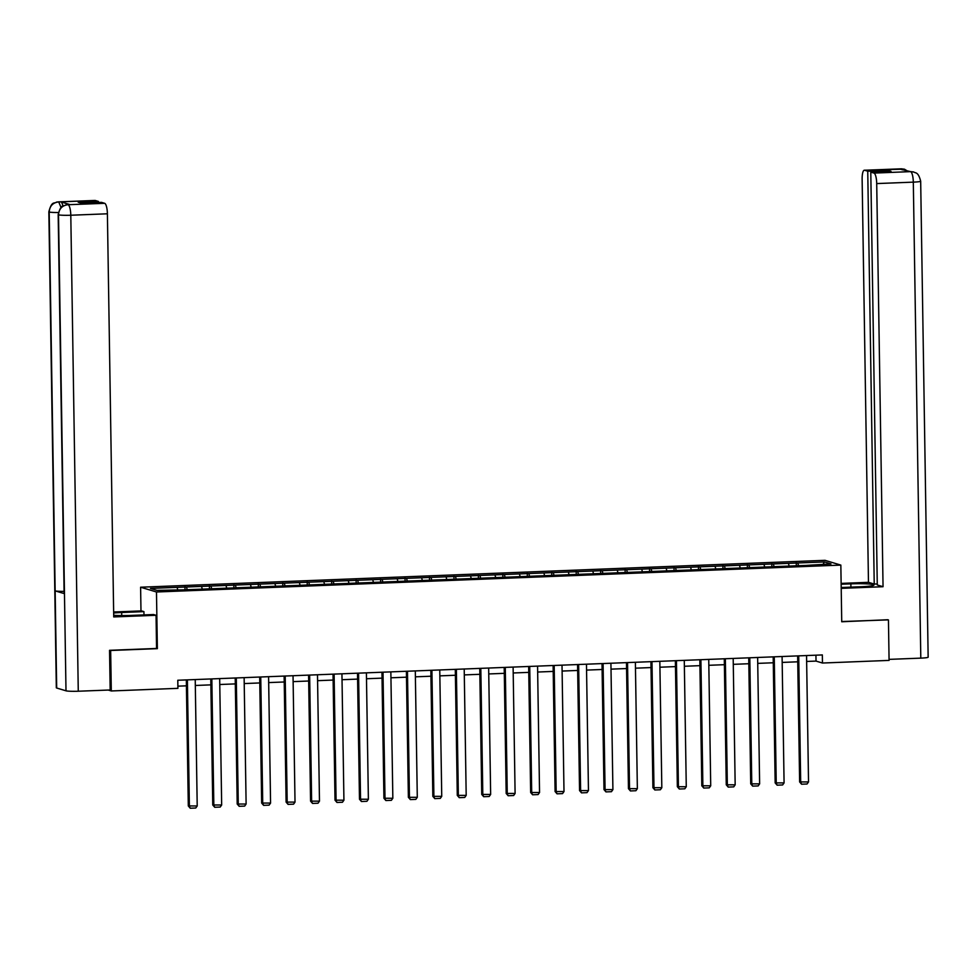 <?xml version="1.0" encoding="UTF-8"?>
<svg xmlns="http://www.w3.org/2000/svg" width="977" height="977" viewBox="0 0 977 977"><rect width="100%" height="100%" fill="white"/><g stroke="black" fill="none" stroke-linecap="round" stroke-linejoin="round"><path stroke-width="1.47" d="M140.981 610.906L140.603 587.214L824.967 560.322L840.843 565.097L156.479 591.989L140.603 587.214M824.478 561.934L150.458 588.41L156.979 590.377L185.19 589.803L805.915 565.414L831 563.9L824.478 561.934L823.074 564.205M806.636 661.453L816.027 661.087L822.463 663.029L822.341 654.932L177.79 680.248L177.912 688.345L111.293 690.959L110.657 650.487L157.37 648.655L156.479 591.989M186.509 586.994L187.218 589.717M201.555 586.408L202.129 588.606M210.959 586.041L211.667 588.765M226.005 585.443L226.579 587.641M235.408 585.076L236.116 587.8M250.466 584.49L251.028 586.676M259.87 584.112L260.578 586.835M274.916 583.525L275.49 585.724M284.319 583.159L285.028 585.882M299.365 582.561L299.939 584.759M308.769 582.194L309.477 584.918M323.814 581.608L324.388 583.794M333.23 581.23L333.926 583.953M348.276 580.643L348.838 582.842M357.68 580.277L358.388 583M372.725 579.679L373.299 581.877M382.129 579.312L382.837 582.036M397.175 578.726L397.749 580.912M406.579 578.36L407.287 581.071M421.637 577.761L422.198 579.959M431.04 577.395L431.749 580.118M446.086 576.796L446.648 578.995M455.49 576.43L456.198 579.153M470.535 575.844L471.109 578.03M479.939 575.477L480.647 578.189M494.985 574.879L495.559 577.077M504.388 574.513L505.097 577.236M519.446 573.914L520.008 576.112M528.85 573.548L529.558 576.271M543.896 572.962L544.47 575.148M553.3 572.595L554.008 575.306M568.345 571.997L568.919 574.195M577.749 571.63L578.457 574.354M592.795 571.032L593.369 573.23M602.211 570.666L602.907 573.389M617.256 570.079L617.818 572.278M626.66 569.713L627.368 572.424M641.706 569.115L642.28 571.313M651.109 568.748L651.818 571.472M666.155 568.15L666.729 570.348M675.559 567.784L676.267 570.507M690.617 567.197L691.179 569.396M700.02 566.831L700.729 569.542M715.066 566.233L715.64 568.431M724.47 565.866L725.178 568.59M739.516 565.28L740.09 567.466M748.919 564.901L749.628 567.625M763.965 564.315L764.539 566.513M773.369 563.949L774.077 566.66M788.427 563.35L788.989 565.549M797.83 562.984L798.539 565.707M840.843 565.097L841.734 621.763L887.8 619.736M888.447 619.931L889.082 660.403L822.463 663.029M110.01 650.291L110.657 650.487M108.264 690.055L111.293 690.959M177.875 686.159L186.412 685.83M195.315 685.475L210.873 684.865M219.776 684.511L235.323 683.9M244.226 683.558L259.772 682.947M268.675 682.593L284.222 681.983M293.124 681.628L308.683 681.018M317.586 680.676L333.133 680.065M342.035 679.711L357.582 679.1M366.485 678.746L382.031 678.136M390.947 677.794L406.493 677.183M415.396 676.829L430.942 676.218M439.845 675.864L455.392 675.254M464.295 674.912L479.854 674.301M488.756 673.947L504.303 673.336M513.206 672.982L528.752 672.371M537.655 672.029L553.202 671.419M562.117 671.065L577.663 670.454M586.566 670.1L602.113 669.489M611.016 669.147L626.562 668.537M635.465 668.183L651.012 667.572M659.927 667.218L675.473 666.607M684.376 666.265L699.923 665.655M708.826 665.3L724.372 664.69M733.275 664.336L748.834 663.725M757.737 663.383L773.283 662.772M782.186 662.418L797.733 661.808M177.106 587.372L177.667 589.558M815.929 655.176L816.027 661.087M796.255 562.508L796.316 565.72M771.806 563.473L771.854 566.684M747.356 564.437L747.405 567.649M722.907 565.39L722.956 568.602M698.445 566.355L698.506 569.567M673.996 567.319L674.045 570.531M649.546 568.272L649.595 571.484M625.097 569.237L625.146 572.449M600.635 570.202L600.684 573.414M576.186 571.154L576.235 574.366M551.736 572.119L551.785 575.331M527.275 573.084L527.336 576.296M502.825 574.036L502.874 577.248M478.376 575.001L478.425 578.213M453.926 575.966L453.975 579.178M429.465 576.918L429.526 580.13M405.015 577.883L405.064 581.095M380.566 578.848L380.615 582.06M356.117 579.801L356.165 583.013M331.655 580.765L331.704 583.977M307.205 581.73L307.254 584.942M282.756 582.683L282.805 585.895M258.294 583.648L258.355 586.859M233.845 584.612L233.894 587.824M209.396 585.565L209.444 588.777M184.946 586.53L184.995 589.742M157.37 648.655L156.564 648.41M806.55 655.555L808.529 781.942L799.626 781.93L801.58 784.213L800.688 782.247L798.71 655.86M797.647 655.897L799.626 781.93M808.529 781.942L807.063 783.994L801.58 784.213M841.197 587.519L860.517 586.762A18.282 1.588 -0.9 0 0 873.975 585.028A18.282 1.588 -0.9 0 0 850.869 583.855L841.148 584.234M841.209 588.362L883.049 586.713L877.273 584.979L870.788 172.123L873.988 173.088L910.772 171.622M877.261 583.941L874.232 584.063L868.468 582.329L862.129 179.182A9.758 2.552 -92.2 0 1 864.315 170.218A9.758 2.552 -92.2 0 1 864.547 170.242L867.747 171.207L874.232 584.063M841.136 583.403L868.468 582.329M883.049 586.713L876.711 183.578A9.758 2.552 -92.2 0 0 873.988 173.088M910.027 171.634L913.727 172.001C915.412 173.369 918.136 171.341 920.676 181.185L928.15 657.179A9.99 0.867 179.1 0 1 920.798 658.132L889.07 659.377M870.788 172.123L891.012 171.329L887.971 170.413L867.747 171.207M902.247 169.851L901.258 168.838L899.145 168.923L910.479 171.61L908.256 171.659M888.276 619.882L841.734 621.543M887.971 170.413L887.983 171.451M913.483 171.928L910.479 171.61M908.5 171.659L904.482 169.216L901.453 168.813L864.547 170.242M121.722 615.559L121.673 612.506A18.282 1.588 -0.9 0 0 113.662 613.031M113.698 615.29A18.282 1.588 -0.9 0 0 131.321 615.412L153.584 614.533L156.051 615.278L113.723 616.939L107.397 213.792L70.796 215.233L78.27 691.227L110.169 689.982L109.546 650.316L156.564 648.459L156.051 615.278M121.673 612.506L143.924 611.626L141.457 610.894L113.65 611.981M143.985 614.912L143.924 611.626M94.769 200.493A9.758 2.552 87.8 0 1 95.001 200.444A9.758 2.552 87.8 0 1 95.233 200.468L98.421 201.433L98.445 202.471M78.27 691.227A9.99 0.867 179.1 0 1 65.996 690.812L64.47 593.674A9.99 0.867 179.1 0 1 64.128 593.454L58.18 214.61A9.99 0.867 179.1 0 0 58.51 214.818C58.986 208.907 62.064 205.549 67.767 204.73L104.661 203.314A9.758 2.552 87.8 0 1 107.397 213.792M64.103 591.366A9.99 0.867 179.1 0 1 55.152 590.877L56.678 688.016L65.996 690.812M56.678 688.016A9.99 0.867 179.1 0 1 56.324 687.796L48.85 211.801A9.99 0.867 179.1 0 0 49.204 212.021C49.68 206.098 52.758 202.74 58.425 201.934L60.855 201.86A9.758 2.552 87.8 0 1 62.919 206.086M58.376 212.51A9.99 0.867 179.1 0 1 49.204 212.021L55.152 590.877L64.47 593.674L58.51 214.818A9.99 0.867 179.1 0 0 70.796 215.233A9.758 2.552 -92.2 0 0 68.06 204.743M98.421 201.433L78.209 202.227L81.25 203.143L101.474 202.349L104.661 203.314M69.623 204.645A9.758 2.552 87.8 0 1 69.843 204.596A9.758 2.552 87.8 0 1 70.075 204.633L60.855 201.86M61.05 207.539L58.73 201.946M782.088 656.507L784.079 782.907L775.164 782.895L777.13 785.178L776.239 783.212L774.26 656.813M773.186 656.862L775.164 782.895M784.079 782.907L782.614 784.958L777.13 785.178M757.639 657.472L759.63 783.859L750.715 783.847L752.681 786.131L751.789 784.177L749.799 657.777M748.736 657.826L750.715 783.847M759.63 783.859L758.164 785.923L752.681 786.131M733.19 658.437L735.168 784.824L726.265 784.812L728.219 787.096L727.34 785.129L725.349 658.742M724.287 658.779L726.265 784.812M735.168 784.824L733.715 786.876L728.219 787.096M708.74 659.39L710.719 785.789L701.816 785.777L703.77 788.06L702.878 786.094L700.9 659.695M699.825 659.744L701.816 785.777M710.719 785.789L709.253 787.841L703.77 788.06M684.279 660.354L686.269 786.741L677.354 786.729L679.32 789.013L678.429 787.059L676.45 660.66M675.376 660.708L677.354 786.729M686.269 786.741L684.804 788.805L679.32 789.013M659.829 661.319L661.82 787.706L652.905 787.694L654.859 789.978L653.979 788.012L651.989 661.624M650.926 661.661L652.905 787.694M661.82 787.706L660.354 789.758L654.859 789.978M635.38 662.272L637.358 788.671L628.455 788.659L630.409 790.943L629.53 788.976L627.539 662.577M626.477 662.626L628.455 788.659M637.358 788.671L635.893 790.723L630.409 790.943M610.918 663.236L612.909 789.624L603.994 789.611L605.96 791.895L605.068 789.941L603.09 663.542M602.015 663.591L603.994 789.611M612.909 789.624L611.443 791.688L605.96 791.895M586.469 664.201L588.459 790.588L579.544 790.576L581.51 792.86L580.619 790.894L578.628 664.507M577.566 664.543L579.544 790.576M588.459 790.588L586.994 792.64L581.51 792.86M562.019 665.154L563.998 791.553L555.095 791.541L557.049 793.825L556.169 791.858L554.179 665.459M553.116 665.508L555.095 791.541M563.998 791.553L562.544 793.605L557.049 793.825M537.57 666.119L539.548 792.506L530.645 792.494L532.599 794.777L531.708 792.823L529.729 666.424M528.667 666.461L530.645 792.494M539.548 792.506L538.083 794.57L532.599 794.777M513.108 667.083L515.099 793.471L506.184 793.458L508.15 795.742L507.258 793.776L505.28 667.389M504.205 667.425L506.184 793.458M515.099 793.471L513.633 795.522L508.15 795.742M488.659 668.036L490.649 794.435L481.734 794.423L483.7 796.707L482.809 794.741L480.818 668.341M479.756 668.39L481.734 794.423M490.649 794.435L489.184 796.487L483.7 796.707M464.209 669.001L466.188 795.388L457.285 795.376L459.239 797.659L458.36 795.705L456.369 669.306M455.306 669.343L457.285 795.376M466.188 795.388L464.722 797.452L459.239 797.659M439.76 669.953L441.738 796.353L432.835 796.34L434.789 798.624L433.898 796.658L431.919 670.271M430.845 670.307L432.835 796.34M441.738 796.353L440.273 798.404L434.789 798.624M415.298 670.918L417.289 797.317L408.374 797.305L410.34 799.589L409.448 797.623L407.47 671.223M406.395 671.272L408.374 797.305M417.289 797.317L415.823 799.369L410.34 799.589M390.849 671.883L392.839 798.27L383.924 798.258L385.878 800.542L384.999 798.588L383.008 672.188M381.946 672.225L383.924 798.258M392.839 798.27L391.374 800.334L385.878 800.542M366.399 672.835L368.378 799.235L359.475 799.223L361.429 801.506L360.55 799.54L358.559 673.153M357.497 673.19L359.475 799.223M368.378 799.235L366.912 801.287L361.429 801.506M341.938 673.8L343.928 800.2L335.013 800.175L336.98 802.471L336.088 800.505L334.11 674.106M333.035 674.154L335.013 800.175M343.928 800.2L342.463 802.251L336.98 802.471M317.488 674.765L319.479 801.152L310.564 801.14L312.53 803.424L311.639 801.47L309.648 675.07M308.585 675.107L310.564 801.14M319.479 801.152L318.013 803.216L312.53 803.424M293.039 675.718L295.017 802.117L286.114 802.105L288.068 804.389L287.189 802.422L285.199 676.035M284.136 676.072L286.114 802.105M295.017 802.117L293.564 804.169L288.068 804.389M268.59 676.682L270.568 803.082L261.665 803.057L263.619 805.353L262.728 803.387L260.749 676.988M259.687 677.037L261.665 803.057M270.568 803.082L269.102 805.133L263.619 805.353M244.128 677.647L246.119 804.034L237.203 804.022L239.17 806.306L238.278 804.352L236.3 677.953M235.225 677.989L237.203 804.022M246.119 804.034L244.653 806.098L239.17 806.306M219.678 678.6L221.669 804.999L212.754 804.987L214.72 807.271L213.829 805.304L211.838 678.917M210.776 678.954L212.754 804.987M221.669 804.999L220.204 807.051L214.72 807.271M195.229 679.565L197.207 805.964L188.305 805.94L190.259 808.235L189.379 806.269L187.389 679.87M186.326 679.919L188.305 805.94M197.207 805.964L195.742 808.016L190.259 808.235M920.798 658.132L913.312 182.137L876.711 183.578M850.918 587.14L850.869 583.855M920.676 181.185A9.99 0.867 179.1 0 1 913.312 182.137A9.758 2.552 -92.2 0 0 910.588 171.647M70.075 204.633L67.779 204.73M95.233 200.468L58.449 201.934M95.001 200.444L58.4 201.873A9.758 2.552 87.8 0 1 58.632 201.909M58.18 214.61C61.185 203.167 63.639 206.819 65.752 204.938L67.963 204.718M904.238 169.143L864.315 170.218M58.4 201.873L56.446 202.129C54.346 204.01 51.879 200.334 48.85 211.801M67.731 204.681L69.843 204.596"/></g></svg>

